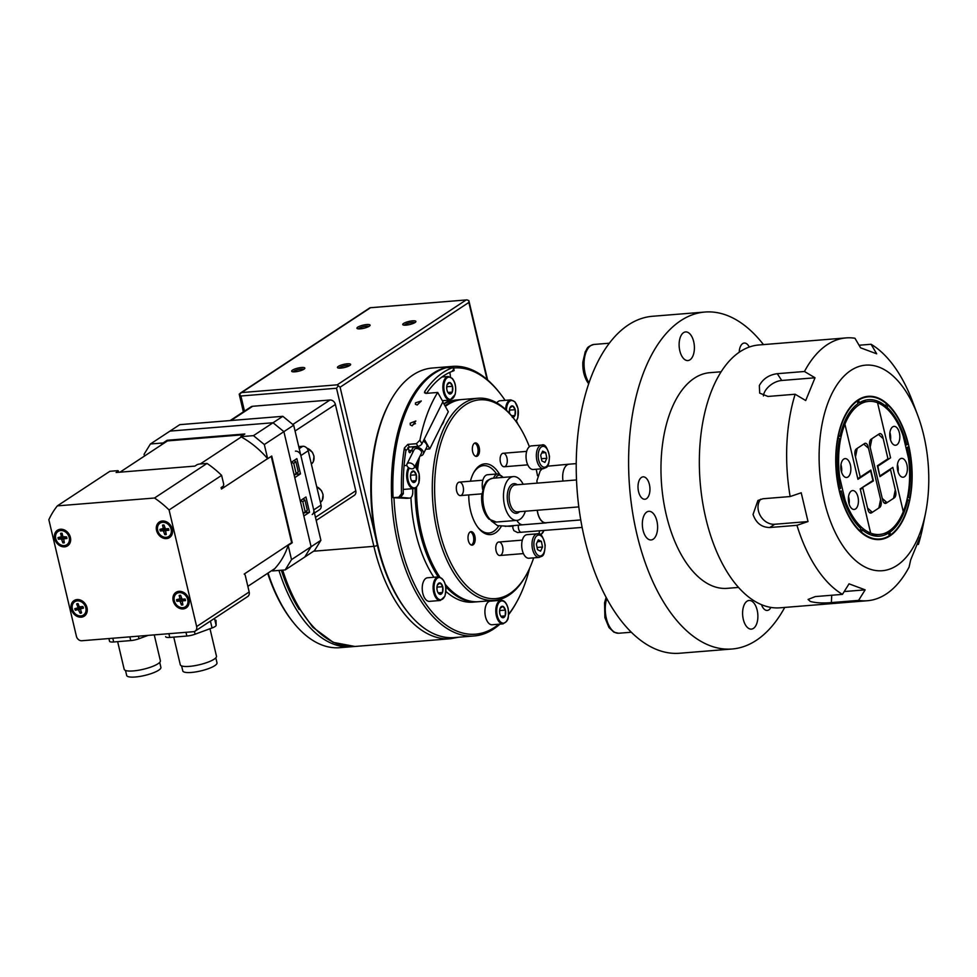 <?xml version="1.0" encoding="UTF-8"?>
<svg xmlns="http://www.w3.org/2000/svg" width="977" height="977" viewBox="0 0 977 977"><rect width="100%" height="100%" fill="white"/><g stroke="black" fill="none" stroke-linecap="round" stroke-linejoin="round"><path stroke-width="1.47" d="M477.936 601.734A101.413 53.491 -94.6 0 1 477.228 601.795A101.413 53.491 -94.6 0 1 464.197 599.89A101.413 53.491 -94.6 0 1 445.756 586.652M438.209 576.906A101.413 53.491 -94.6 0 1 415.103 488.28M416.458 467.433A101.413 53.491 -94.6 0 1 417.326 461.498M444.962 405.785A101.413 53.491 -94.6 0 1 460.863 399.63A101.413 53.491 -94.6 0 1 461.571 399.581M477.228 601.795L472.929 602.15A101.413 53.491 -94.6 0 1 459.911 600.232A101.413 53.491 -94.6 0 1 445.952 591.464M433.91 577.26A101.413 53.491 -94.6 0 1 410.951 497.562M443.961 403.99A101.413 53.491 -94.6 0 1 456.564 399.972L460.863 399.63M468.765 494.912A35.49 18.722 85.4 0 0 478.303 527.885A35.49 18.722 85.4 0 0 485.96 533.918A35.49 18.722 85.4 0 0 501.189 526.53M499.394 474.053A35.49 18.722 85.4 0 0 473.821 472.416A35.49 18.722 85.4 0 0 470.438 481.209M477.814 527.238A33.804 17.83 85.4 0 0 484.604 532.38A33.804 17.83 85.4 0 0 488.952 533.015A33.804 17.83 85.4 0 0 498.685 526.029M496.548 474.016A33.804 17.83 85.4 0 0 483.493 465.626A33.804 17.83 85.4 0 0 473.43 473.124M529.375 446.721A99.727 52.599 85.4 0 0 513.89 418.657L512.913 417.399A101.413 53.491 85.4 0 0 478.034 398.237A101.413 53.491 85.4 0 0 432.298 491.394A101.413 53.491 85.4 0 0 481.38 598.498A101.413 53.491 85.4 0 0 494.399 600.403A101.413 53.491 85.4 0 0 525.736 575.88L526.518 574.488A99.727 52.599 85.4 0 0 533.662 557.855M513.89 418.657A99.727 52.599 85.4 0 0 437.037 459.251A99.727 52.599 85.4 0 0 482.894 596.727A99.727 52.599 85.4 0 0 526.518 574.488M539.072 534.028A99.727 52.599 85.4 0 0 539.487 530.877M537.521 475.714A99.727 52.599 85.4 0 0 536.178 469.253M445.28 584.356A101.413 53.491 85.4 0 0 465.638 599.768A101.413 53.491 85.4 0 0 478.657 601.685L494.399 600.403M478.034 398.237L462.292 399.508A101.413 53.491 85.4 0 0 445.341 406.456M419.524 457.089A101.413 53.491 85.4 0 0 417.655 469.339M416.544 487.315A101.413 53.491 85.4 0 0 439.797 577.028M418.84 458.457A99.727 52.599 85.4 0 0 417.264 468.618M416.007 487.767A99.727 52.599 85.4 0 0 439.638 576.98M502.63 546.607A6.766 3.566 -94.6 0 1 501.799 554.191A6.766 3.566 -94.6 0 1 497.586 554.228A6.766 3.566 -94.6 0 1 496.731 543.652A6.766 3.566 -94.6 0 1 502.63 546.607M459.569 495.461A6.766 3.566 -94.6 0 1 458.115 494.313A6.766 3.566 -94.6 0 1 457.26 483.749A6.766 3.566 -94.6 0 1 463.245 487.132A6.766 3.566 -94.6 0 1 459.569 495.461M500.749 455.551A6.766 3.566 -94.6 0 1 501.054 454.916A6.766 3.566 -94.6 0 1 505.927 455.221A6.766 3.566 -94.6 0 1 506.672 464.38A6.766 3.566 -94.6 0 1 501.922 465.479A6.766 3.566 -94.6 0 1 500.749 455.551M468.667 533.943A6.766 3.566 -94.6 0 1 471.061 531.659A6.766 3.566 -94.6 0 1 475.164 538.119A6.766 3.566 -94.6 0 1 472.147 545.142A6.766 3.566 -94.6 0 1 468.545 541.307A6.766 3.566 -94.6 0 1 468.667 533.943M470.352 531.854A6.766 3.566 -94.6 0 1 473.723 538.229A6.766 3.566 -94.6 0 1 471.427 545.056M479.194 447.503A6.766 3.566 -94.6 0 1 476.483 456.393A6.766 3.566 -94.6 0 1 472.38 449.945A6.766 3.566 -94.6 0 1 475.384 442.911A6.766 3.566 -94.6 0 1 479.194 447.503M474.688 443.106A6.766 3.566 -94.6 0 1 477.765 447.625A6.766 3.566 -94.6 0 1 475.75 456.308M505.097 400.35A133.531 70.442 85.4 0 0 499.894 393.206L498.905 391.948A135.217 71.333 85.4 0 0 452.4 366.399A135.217 71.333 85.4 0 0 392.217 506.929A135.217 71.333 85.4 0 0 474.236 635.954A135.217 71.333 85.4 0 0 493.544 629.054A135.217 71.333 85.4 0 0 499.919 624.12M508.651 614.594A135.217 71.333 85.4 0 0 516.015 603.261L516.784 601.869A133.531 70.442 85.4 0 0 529.619 568.296M393.975 497.745A133.531 70.442 85.4 0 0 494.594 627.344A133.531 70.442 85.4 0 0 498.868 624.205M508.675 614.142A133.531 70.442 85.4 0 0 516.784 601.869M517.957 424.262A133.531 70.442 85.4 0 0 516.479 420.953M499.894 393.206A133.531 70.442 85.4 0 0 453.755 367.987M452.4 366.399L432.371 368.024A135.217 71.333 85.4 0 0 390.58 400.717A135.217 71.333 85.4 0 0 407.69 612.029A135.217 71.333 85.4 0 0 454.195 637.578L474.236 635.954M390.58 400.717L389.811 402.109A133.531 70.442 85.4 0 0 406.701 610.784L407.69 612.029M294.981 371.81A6.766 1.6 166.7 0 1 291.659 371.211A6.766 1.6 166.7 0 1 297.875 368.109A6.766 1.6 166.7 0 1 304.824 368.109A6.766 1.6 166.7 0 1 301.71 370.283A6.766 1.6 166.7 0 1 294.981 371.81M340.778 368.097A6.766 1.6 166.7 0 1 337.468 367.511A6.766 1.6 166.7 0 1 343.672 364.397A6.766 1.6 166.7 0 1 350.621 364.397A6.766 1.6 166.7 0 1 347.507 366.57A6.766 1.6 166.7 0 1 340.778 368.097M360.244 328.846A6.766 1.6 166.7 0 1 356.935 328.248A6.766 1.6 166.7 0 1 363.139 325.146A6.766 1.6 166.7 0 1 370.088 325.146A6.766 1.6 166.7 0 1 366.973 327.319A6.766 1.6 166.7 0 1 360.244 328.846M406.053 325.133A6.766 1.6 166.7 0 1 402.732 324.547A6.766 1.6 166.7 0 1 408.948 321.433A6.766 1.6 166.7 0 1 415.897 321.433A6.766 1.6 166.7 0 1 412.782 323.607A6.766 1.6 166.7 0 1 406.053 325.133M240.183 393.218L369.99 307.767L466.969 299.89L468.862 300.623L468.85 302.455L340.106 387.197L337.212 384.828L241.6 392.571L239.243 394.354L243.383 411.854M377.391 545.337A2.699 0.635 166.7 0 1 373.886 546.338L336.515 388.248L338.091 386.049M239.231 394.061L240.904 395.99L336.515 388.248M516.064 421.539L517.834 417.826L518.042 408.594L514.928 401.779L510.898 399.886L500.029 400.765A11.834 6.241 85.4 0 0 496.829 402.89M509.615 413.503L509.615 413.271A5.752 3.029 85.4 0 1 509.872 407.983L512.705 405.907L515.258 409.766L509.42 410.059M515.258 409.766L514.977 415.494L512.253 417.289M514.977 415.494L511.582 415.775M509.432 412.172L509.53 410.23M512.607 405.98A5.752 3.029 85.4 0 0 510.189 407.299A5.752 3.029 85.4 0 0 509.994 407.69M515.16 409.619A5.752 3.029 85.4 0 0 512.803 406.053M514.989 415.274A5.752 3.029 85.4 0 0 515.245 409.986M512.876 417.362A5.752 3.029 85.4 0 0 514.867 415.567M501.128 600.281L490.246 601.16A11.834 6.241 85.4 0 0 484.983 613.458A11.834 6.241 85.4 0 0 492.152 624.755L503.033 623.863L506.697 621.36C506.965 619.479 509.261 621.482 508.113 608.378C506.66 603.029 504.327 600.33 501.128 600.281A11.834 6.241 85.4 0 0 495.852 612.579A11.834 6.241 85.4 0 0 503.033 623.863M505.475 610.173L505.194 615.889L502.276 617.611A5.752 3.029 85.4 0 1 501.14 616.67A5.752 3.029 85.4 0 1 499.919 614.032L499.833 613.666A5.752 3.029 85.4 0 1 500.09 608.378L502.923 606.302L505.475 610.173L499.638 610.454M499.65 612.567L499.748 610.637M505.194 615.889L500.835 616.243M502.276 617.611L500.957 616.426M505.378 610.027A5.752 3.029 85.4 0 0 503.021 606.448M505.207 615.681A5.752 3.029 85.4 0 0 505.463 610.381M502.483 617.684A5.752 3.029 85.4 0 0 505.085 615.962M502.825 606.375A5.752 3.029 85.4 0 0 500.407 607.694A5.752 3.029 85.4 0 0 500.212 608.097M438.441 576.894L427.56 577.773A11.834 6.241 85.4 0 0 422.296 590.071A11.834 6.241 85.4 0 0 429.477 601.356L440.346 600.476L444.877 596.3C447.112 585.675 444.962 579.202 438.441 576.894A11.834 6.241 85.4 0 0 433.177 589.192A11.834 6.241 85.4 0 0 440.346 600.476M442.508 592.502L439.589 594.211A5.752 3.029 85.4 0 1 438.453 593.283A5.752 3.029 85.4 0 1 437.232 590.645L437.146 590.279A5.752 3.029 85.4 0 1 437.415 584.991L440.248 582.915L442.789 586.774L442.508 592.502L438.16 592.856M442.789 586.774L436.951 587.067M436.975 589.18L437.073 587.238M439.589 594.211L438.282 593.039M442.52 592.282A5.752 3.029 85.4 0 0 442.776 586.994M439.797 594.297A5.752 3.029 85.4 0 0 442.41 592.575M440.138 582.988A5.752 3.029 85.4 0 0 437.733 584.295A5.752 3.029 85.4 0 0 437.525 584.698M442.691 586.627A5.752 3.029 85.4 0 0 440.346 583.061M413.137 482.32A5.752 3.029 85.4 0 1 412.001 481.392A5.752 3.029 85.4 0 1 410.792 478.754L410.706 478.388A5.752 3.029 85.4 0 1 410.963 473.1L413.796 471.024L416.336 474.883L416.068 480.611L413.234 482.467L411.83 481.148M416.068 480.611L411.708 480.965M416.336 474.883L410.499 475.176M410.523 477.289L410.621 475.347M413.344 482.394A5.752 3.029 85.4 0 0 415.958 480.684M413.686 471.085A5.752 3.029 85.4 0 0 411.28 472.404A5.752 3.029 85.4 0 0 411.073 472.807M416.251 474.737A5.752 3.029 85.4 0 0 413.894 471.17M416.068 480.391A5.752 3.029 85.4 0 0 416.336 475.103M449.371 393.816A5.752 3.029 85.4 0 1 448.235 392.888A5.752 3.029 85.4 0 1 447.014 390.25L446.929 389.884A5.752 3.029 85.4 0 1 447.185 384.596L450.031 382.52L452.571 386.379L452.29 392.107L449.469 393.963L448.052 392.644M452.29 392.107L447.942 392.461M452.571 386.379L446.733 386.672M446.758 388.785L446.843 386.843M449.921 382.581A5.752 3.029 85.4 0 0 447.503 383.9A5.752 3.029 85.4 0 0 447.307 384.303M452.473 386.233A5.752 3.029 85.4 0 0 450.128 382.666M452.302 391.887A5.752 3.029 85.4 0 0 452.559 386.599M449.579 393.902A5.752 3.029 85.4 0 0 452.192 392.18M278.958 570.421A136.072 71.773 85.4 0 0 351.207 646.762A136.072 71.773 85.4 0 0 353.039 646.579M281.364 570.226A134.374 70.881 85.4 0 0 299.17 609.477M268.052 573.035A136.072 71.773 85.4 0 0 292.966 621.983A136.072 71.773 85.4 0 0 339.752 647.69L351.207 646.762M267.674 573.291A134.374 70.881 85.4 0 0 291.976 620.737L292.966 621.983M412.575 320.847A6.766 1.6 166.7 0 1 415.897 321.433A6.766 1.6 166.7 0 1 415.787 321.86A6.766 1.6 166.7 0 1 409.681 324.547A6.766 1.6 166.7 0 1 403.012 324.877A6.766 1.6 166.7 0 1 402.732 324.547A6.766 1.6 166.7 0 1 405.846 322.373A6.766 1.6 166.7 0 1 412.575 320.847M404.319 325.17A5.483 1.295 166.7 0 1 412.245 322.459A5.483 1.295 166.7 0 1 414.749 322.703M366.778 324.547A6.766 1.6 166.7 0 1 370.088 325.146A6.766 1.6 166.7 0 1 369.978 325.561A6.766 1.6 166.7 0 1 363.871 328.248A6.766 1.6 166.7 0 1 357.216 328.577A6.766 1.6 166.7 0 1 356.935 328.248A6.766 1.6 166.7 0 1 360.037 326.074A6.766 1.6 166.7 0 1 366.778 324.547M358.522 328.883A5.483 1.295 166.7 0 1 366.436 326.171A5.483 1.295 166.7 0 1 368.952 326.416M347.311 363.81A6.766 1.6 166.7 0 1 350.621 364.397A6.766 1.6 166.7 0 1 350.511 364.824A6.766 1.6 166.7 0 1 344.417 367.511A6.766 1.6 166.7 0 1 337.749 367.84A6.766 1.6 166.7 0 1 337.468 367.511A6.766 1.6 166.7 0 1 340.57 365.337A6.766 1.6 166.7 0 1 347.311 363.81M339.056 368.134A5.483 1.295 166.7 0 1 346.982 365.422A5.483 1.295 166.7 0 1 349.485 365.667M301.502 367.511A6.766 1.6 166.7 0 1 304.824 368.109A6.766 1.6 166.7 0 1 304.714 368.524A6.766 1.6 166.7 0 1 298.608 371.211A6.766 1.6 166.7 0 1 291.952 371.541A6.766 1.6 166.7 0 1 291.659 371.211A6.766 1.6 166.7 0 1 294.773 369.037A6.766 1.6 166.7 0 1 301.502 367.511M293.259 371.846A5.483 1.295 166.7 0 1 301.172 369.135A5.483 1.295 166.7 0 1 303.676 369.379M267.6 458.64L221.449 489.025L221.107 487.572L223.391 486.07A188.964 99.678 85.4 0 1 223.733 484.299L221.62 475.384A91.276 74.496 -123.4 0 0 207.039 463.428L154.5 498.014A91.276 74.496 56.6 0 1 169.082 509.957L196.646 626.562A5.068 4.14 56.6 0 1 195.131 631.142L247.669 596.556A5.068 4.14 -123.4 0 0 249.184 591.977L245.154 574.965A188.964 99.678 85.4 0 1 244.189 574.061L291.635 542.626A83.839 68.427 56.6 0 1 291.39 543.322M207.039 463.428L199.052 464.075A188.964 44.588 -13.3 0 1 197.195 464.6L194.911 466.102L116.129 472.489L118.412 470.987A84.877 69.269 -123.4 0 0 117.008 472.416M195.131 631.142A5.068 4.14 56.6 0 1 193.483 631.704L81.836 640.741A5.068 4.14 56.6 0 1 76.414 636.296L48.85 519.703A91.276 74.496 56.6 0 1 57.338 505.878L154.5 498.014M169.082 509.957L221.62 475.384M57.338 505.878L109.876 471.293L117.875 470.645A188.964 44.588 -13.3 0 0 118.412 470.987M274.793 568.602L247.853 586.334M243.713 434.728L167.507 440.896L119.988 472.172M241.295 436.963L200.248 463.977M271.24 456.369L291.635 542.626M285.199 569.921L304.775 557.024L311.101 546.741L283.892 431.651L273.035 422.748L169.986 431.101L179.78 424.653L282.829 416.312L253.458 435.644L264.315 444.535L293.686 425.203L320.896 540.293L291.525 559.626L285.199 569.921L272.498 570.947A84.51 68.976 56.6 0 0 288.166 545.447L291.525 559.626M264.315 444.535L267.661 458.714L271.74 456.027L292.245 542.76L288.166 545.447M144.498 456.039L144.083 454.268L150.409 443.985L169.986 431.101L273.035 422.748L283.892 431.651L291.158 462.402L296.874 458.64L300.476 473.869L294.761 477.631L300.232 500.761L305.948 497L309.538 512.229L303.835 515.99L311.101 546.741L304.775 557.024L314.57 550.576L320.896 540.293M150.409 443.985L163.098 442.96L167.177 440.273L244.836 433.983L240.757 436.67L253.458 435.644M240.757 436.67A84.51 68.976 56.6 0 1 267.661 458.714M167.177 440.273A84.51 68.976 -123.4 0 0 164.893 442.618M160.814 445.304A84.51 68.976 56.6 0 1 163.098 442.96M215.978 620.224A8.451 1.991 166.7 0 1 216.015 620.322A8.451 1.991 166.7 0 1 216.027 620.419L216.137 625.28A8.451 1.991 166.7 0 1 212.058 627.967L195.095 634.195A8.451 1.991 166.7 0 1 186.851 636.039L169.778 637.431A8.451 1.991 166.7 0 1 165.638 636.686A8.451 1.991 166.7 0 1 165.626 636.589L165.638 636.686M181.6 665.911L182.784 670.906A17.574 4.152 -13.3 0 0 200.847 670.906A17.574 4.152 -13.3 0 0 217.004 662.821L215.819 657.814M173.747 637.102L180.293 664.751A18.587 4.384 -13.3 0 0 199.393 664.739A18.587 4.384 -13.3 0 0 216.479 656.19L209.982 628.724M148.15 635.368L138.978 638.738A8.451 1.991 166.7 0 1 130.747 640.582L113.674 641.974A8.451 1.991 166.7 0 1 109.534 641.23A8.451 1.991 166.7 0 1 109.522 641.132L108.911 638.555M126.656 675.241A17.574 4.152 -13.3 0 0 126.68 675.449A17.574 4.152 -13.3 0 0 144.743 675.449A17.574 4.152 -13.3 0 0 160.887 667.364L159.715 662.357M124.152 669.074A18.587 4.384 -13.3 0 0 124.177 669.294A18.587 4.384 -13.3 0 0 143.289 669.282A18.587 4.384 -13.3 0 0 160.375 660.733L154.256 634.879M62.601 536.678A2.54 2.076 56.6 0 0 62.748 537.155L58.4 539.231L61.417 538.986L63.517 537.167M61.417 538.986L62.882 542.894L63.884 540.843M62.882 542.894A5.117 4.177 -123.4 0 0 64.335 542.785L63.676 538.889L66.766 538.486A4.812 3.92 56.6 0 0 66.412 536.923M62.235 533.894L60.623 533.357L61.429 536.727L62.723 535.97M62.748 537.155L65.019 537.826M58.4 539.231A5.117 4.177 -123.4 0 1 58.022 537.594L61.429 536.727M60.623 533.357A5.117 4.177 -123.4 0 1 62.088 533.247L62.87 536.605L66.558 536.91A5.117 4.177 -123.4 0 1 66.949 538.535M58.327 531.305A7.95 6.485 56.6 0 1 58.547 531.158A7.95 6.485 56.6 0 1 68.329 534.224A7.95 6.485 56.6 0 1 67.279 544.421A7.95 6.485 56.6 0 1 67.059 544.555M64.262 545.581A7.95 6.485 56.6 0 1 56.275 540.171A7.95 6.485 56.6 0 1 58.119 531.439A7.95 6.485 56.6 0 1 67.901 534.504A7.95 6.485 56.6 0 1 66.851 544.702A7.95 6.485 56.6 0 1 64.262 545.581M181.136 598.754A2.54 2.076 56.6 0 0 181.282 599.243L176.935 601.319L179.951 601.063L182.052 599.243M179.951 601.063L181.417 604.983L182.418 602.931M181.417 604.983A5.117 4.177 -123.4 0 0 182.87 604.861L182.21 600.965L185.3 600.562A4.812 3.92 56.6 0 0 184.946 598.999M180.769 595.982L179.157 595.445L179.963 598.803L181.258 598.046M181.282 599.243L183.554 599.915M176.935 601.319A5.117 4.177 -123.4 0 1 176.556 599.683L179.963 598.803M179.157 595.445A5.117 4.177 -123.4 0 1 180.623 595.323L182.088 599.243L185.093 598.986A5.117 4.177 -123.4 0 1 185.483 600.623M176.861 593.381A7.95 6.485 56.6 0 1 177.081 593.234A7.95 6.485 56.6 0 1 186.863 596.3A7.95 6.485 56.6 0 1 185.813 606.509A7.95 6.485 56.6 0 1 185.593 606.644M182.797 607.67A7.95 6.485 56.6 0 1 174.81 602.247A7.95 6.485 56.6 0 1 176.654 593.515A7.95 6.485 56.6 0 1 186.436 596.593A7.95 6.485 56.6 0 1 185.386 606.79A7.95 6.485 56.6 0 1 182.797 607.67M164.515 528.423A2.54 2.076 56.6 0 0 164.661 528.911L160.313 530.975L163.318 530.731L165.431 528.911M163.318 530.731L164.783 534.651L165.785 532.599M164.783 534.651A5.117 4.177 -123.4 0 0 166.249 534.529L165.589 530.633L168.679 530.23A4.812 3.92 56.6 0 0 168.313 528.667M164.148 525.638L162.536 525.113L163.33 528.472L164.637 527.714M164.661 528.911L166.933 529.583M160.313 530.975A5.117 4.177 -123.4 0 1 159.935 529.351L163.33 528.472M162.536 525.113A5.117 4.177 -123.4 0 1 163.989 524.991L165.455 528.911L168.471 528.655A5.117 4.177 -123.4 0 1 168.85 530.291M160.24 523.049A7.95 6.485 56.6 0 1 160.448 522.903A7.95 6.485 56.6 0 1 170.23 525.968A7.95 6.485 56.6 0 1 169.192 536.178A7.95 6.485 56.6 0 1 168.972 536.312M166.163 537.326A7.95 6.485 56.6 0 1 158.189 531.915A7.95 6.485 56.6 0 1 160.02 523.183A7.95 6.485 56.6 0 1 169.803 526.249A7.95 6.485 56.6 0 1 168.765 536.458A7.95 6.485 56.6 0 1 166.163 537.326M79.271 607.181A2.54 2.076 56.6 0 0 79.54 607.841L75.376 610.283L78.221 609.514L80.59 607.413L81.86 608.195M78.221 609.514L80.187 613.251L80.969 611.284M78.343 604.397L76.646 603.933A5.117 4.177 -123.4 0 1 78.026 603.566L79.271 606.851L82.85 606.522A5.117 4.177 -123.4 0 1 83.46 608.121L80.432 608.964L81.579 612.872A5.117 4.177 -123.4 0 1 80.187 613.251M82.495 608.024L82.984 606.778L82.495 608.024M75.376 610.283A5.117 4.177 -123.4 0 1 74.765 608.683L77.684 607.902L79.125 606.461M76.646 603.933L77.904 607.218M79.54 607.841L80.59 607.413M74.96 601.637A7.95 6.485 56.6 0 1 75.168 601.49A7.95 6.485 56.6 0 1 84.95 604.555A7.95 6.485 56.6 0 1 83.9 614.753A7.95 6.485 56.6 0 1 83.692 614.887M81.909 615.742A7.95 6.485 56.6 0 1 73.165 611.065A7.95 6.485 56.6 0 1 74.74 601.771A7.95 6.485 56.6 0 1 84.523 604.836A7.95 6.485 56.6 0 1 83.472 615.034A7.95 6.485 56.6 0 1 81.909 615.742M57.325 543.676A9.294 7.584 56.6 0 1 59.695 529.351A9.294 7.584 56.6 0 1 70.552 541.111A9.294 7.584 56.6 0 1 57.325 543.676M159.227 535.42A9.294 7.584 56.6 0 1 161.608 521.107A9.294 7.584 56.6 0 1 172.453 532.856A9.294 7.584 56.6 0 1 159.227 535.42M175.86 605.752A9.294 7.584 56.6 0 1 178.229 591.439A9.294 7.584 56.6 0 1 189.086 603.188A9.294 7.584 56.6 0 1 175.86 605.752M73.947 614.008A9.294 7.584 56.6 0 1 76.316 599.683A9.294 7.584 56.6 0 1 87.173 611.443A9.294 7.584 56.6 0 1 73.947 614.008M231.048 420.501L252.664 406.273A5.068 4.14 -123.4 0 0 251.016 406.835L230.132 420.574M252.664 406.273L329.957 400.02L292.795 424.482M295.054 431.016L335.392 404.466A5.068 4.14 -123.4 0 0 329.957 400.02M335.392 404.466L355.787 490.784L315.461 517.334M316.194 520.436L354.285 495.363A5.068 4.14 -123.4 0 0 355.787 490.784M295.433 451.13A5.068 4.14 56.6 0 1 300.867 455.575L308.207 450.739A5.068 4.14 -123.4 0 0 302.785 446.294L299.218 448.638M298.742 446.623L302.785 446.294M308.207 450.739L321.054 505.097L313.715 509.921A5.068 4.14 56.6 0 1 312.2 514.513M314.447 513.035L319.552 509.676A5.068 4.14 -123.4 0 0 321.054 505.097M313.715 509.921L300.867 455.575M294.211 475.298L295.823 474.248L300.476 473.869M303.285 513.67L304.885 512.607L309.538 512.229M293.686 425.203L282.829 416.312M295.347 474.553L298.29 471.964L295.884 461.816L293.979 460.546M291.231 462.353L293.711 463.245L296.116 473.393L294.15 475.017M295.884 461.816L293.711 463.245M298.29 471.964L296.116 473.393M304.421 512.913L307.352 510.324L304.958 500.175L303.053 498.905M300.293 500.725L302.785 501.604L305.178 511.753L303.212 513.377M304.958 500.175L302.785 501.604M307.352 510.324L305.178 511.753M415.494 402.854L421.307 400.973L417.216 404.979L415.42 404.295L415.494 402.854M408.838 450.751L410.584 450.617A1.685 0.892 -94.6 0 1 410.56 450.47M410.584 450.617A1.685 0.892 -94.6 0 1 409.876 452.693A1.685 0.892 -94.6 0 1 408.85 450.531A1.685 0.892 -94.6 0 0 408.545 448.895L407.824 447.6M406.627 498.331L393.084 497.696L398.799 497.232L409.485 498.099L406.627 498.331A6.766 3.566 85.4 0 0 406.872 498.331A6.766 3.566 85.4 0 0 407.104 498.294M412.77 488.671A103.11 54.382 -94.6 0 0 412.782 491.944A6.766 3.566 -94.6 0 1 409.729 498.099A6.766 3.566 -94.6 0 1 409.485 498.099M443.851 403.806A103.11 54.382 -94.6 0 1 450.312 400.252A6.766 3.566 -94.6 0 0 450.824 399.959M450.495 376.988L449.86 372.359M425.74 393.389L424.714 391.569A135.217 71.333 -94.6 0 1 453.169 367.511L446.318 367.67A135.217 71.333 -94.6 0 0 393.084 497.696M417.912 446.342A3.383 1.893 -29.4 0 0 421.93 443.79L442.923 401.706L437.708 392.449A135.217 71.333 85.4 0 0 419.915 440.2L416.422 443.705L417.912 446.342L409.326 447.039L407.836 444.401L416.422 443.705M437.708 392.449L426.265 393.377L424.531 392.803L424.714 391.569M452.033 367.205L453.169 367.511L453.633 370.845L452.498 370.539M400.594 497.317L403.33 493.715L401.535 493.629L398.799 497.232M401.535 493.629A135.217 71.333 -94.6 0 1 404.393 447.979L405.895 450.653A131.846 69.55 85.4 0 0 403.33 493.715M407.836 444.401L404.393 447.979M412.196 425.825L410.291 424.958L410.193 423.2L415.823 421.002L412.196 425.825M453.633 370.845A131.846 69.55 85.4 0 0 426.558 393.352M405.895 450.653L409.326 447.039M420.134 455.868A6.082 3.896 -153.5 0 0 423.249 454.171A6.082 3.896 -153.5 0 0 421.551 449.335A6.082 3.896 -153.5 0 0 415.323 447.063A6.082 3.896 -153.5 0 0 412.355 448.748A6.082 3.896 -153.5 0 0 412.88 452.253M423.261 441.128A6.082 3.896 26.5 0 1 426.729 447.197L423.249 454.171M414.236 467.678L421.429 453.267A4.055 2.601 -153.5 0 0 420.305 450.043A4.055 2.601 -153.5 0 0 416.153 448.528A4.055 2.601 -153.5 0 0 414.175 449.652L406.982 464.063A4.055 2.601 -153.5 0 0 409.448 468.191A4.055 2.601 -153.5 0 0 414.236 467.678A4.055 2.601 -153.5 0 0 413.112 464.454A4.055 2.601 -153.5 0 0 408.96 462.939A4.055 2.601 -153.5 0 0 406.982 464.063M441.519 425.313A11.834 6.607 -29.4 0 0 443.949 420.44M442.801 401.938L448.309 411.72L429.758 448.907L424.25 439.137L442.801 401.938M408.85 450.605L412.111 450.336M425.703 449.237L429.758 448.907M412.062 425.825A3.297 1.844 150.6 0 1 415.481 423.652M739.198 352.233A11.235 5.923 -94.6 0 1 742.654 343.623A11.235 5.923 -94.6 0 1 744.254 343.049A11.235 5.923 -94.6 0 1 749.286 347.03M770.914 607.401A11.235 5.923 -94.6 0 1 767.275 610.442A11.235 5.923 -94.6 0 1 761.474 604.641M641.462 477.423A11.235 5.923 -94.6 0 1 643.074 476.849A11.235 5.923 -94.6 0 1 649.888 487.572A11.235 5.923 -94.6 0 1 644.881 499.247A11.235 5.923 -94.6 0 1 638.25 490.088A11.235 5.923 -94.6 0 1 641.462 477.423M646.762 512.046A14.362 7.584 -94.6 0 1 648.813 511.313A14.362 7.584 -94.6 0 1 657.521 525.015A14.362 7.584 -94.6 0 1 651.134 539.951A14.362 7.584 -94.6 0 1 642.658 528.239A14.362 7.584 -94.6 0 1 646.762 512.046M683.546 332.656A14.362 7.584 -94.6 0 1 685.598 331.924A14.362 7.584 -94.6 0 1 694.317 345.638A14.362 7.584 -94.6 0 1 687.918 360.562A14.362 7.584 -94.6 0 1 679.442 348.862A14.362 7.584 -94.6 0 1 683.546 332.656M747.026 601.197A14.362 7.584 -94.6 0 1 749.078 600.464A14.362 7.584 -94.6 0 1 757.798 614.179A14.362 7.584 -94.6 0 1 751.398 629.115A14.362 7.584 -94.6 0 1 742.923 617.403A14.362 7.584 -94.6 0 1 747.026 601.197M738.563 587.421L727.23 588.337A108.178 57.057 -94.6 0 1 661.624 485.117A108.178 57.057 -94.6 0 1 709.766 372.689L721.099 371.773M784.751 607.425A169.021 89.163 -94.6 0 1 756.283 640.362A169.021 89.163 -94.6 0 1 732.139 648.997A169.021 89.163 -94.6 0 1 629.628 487.706A169.021 89.163 -94.6 0 1 704.857 312.042A169.021 89.163 -94.6 0 1 763.477 344.6M732.139 648.997L679.76 653.234A169.021 89.163 -94.6 0 1 577.248 491.956A169.021 89.163 -94.6 0 1 652.477 316.279L704.857 312.042M858.575 600.391L831.378 602.589C823.061 603.334 816.064 602.968 810.397 601.49L808.101 599.451L815.258 596.581L842.455 594.37L849.037 583.831L865.158 589.852L858.575 600.391A131.846 69.55 -94.6 0 0 867.405 600.733A131.846 69.55 -94.6 0 0 886.237 594.004A131.846 69.55 -94.6 0 0 909.062 567.148L910.698 559.87L920.016 537.118L918.38 544.397L917.488 544.47M865.158 589.852L844.226 591.549M796.951 525.321L769.766 527.519L774.724 524.258L808.016 521.559L796.951 525.321A131.846 69.55 -94.6 0 0 842.455 594.37M808.016 521.559L801.213 492.787L790.149 496.548L762.964 498.746L757.92 500.468L753.047 514.452C756.027 523.037 761.596 527.397 769.766 527.519M760.704 499.174A15.217 12.42 -123.4 0 0 760.253 515.538A15.217 12.42 -123.4 0 0 774.724 524.258M781.734 380.48L777.265 373.69L804.462 371.492L815.026 377.781L781.734 380.48A15.217 9.318 -33.4 0 0 763.416 395.929M815.026 377.781L805.707 400.533L795.144 394.244L767.946 396.454L759.691 393.12L759.349 385.536C763.074 378.758 769.046 374.814 777.265 373.69M859.052 345.235L871.069 344.27L876.687 353.821L860.566 347.812L854.96 338.25A131.846 69.55 -94.6 0 0 846.119 337.908L758.811 344.979A131.846 69.55 -94.6 0 0 700.143 482.003A131.846 69.55 -94.6 0 0 780.098 607.804L867.405 600.733M925.585 512.962A103.11 54.382 -94.6 0 1 896.996 565.439A103.11 54.382 -94.6 0 1 825.944 507.564A103.11 54.382 -94.6 0 1 844.043 376.084A103.11 54.382 -94.6 0 1 917.659 415.176A103.11 54.382 -94.6 0 1 925.585 512.962L922.801 526.896A131.846 69.55 -94.6 0 1 918.38 544.397M871.069 344.27A131.846 69.55 -94.6 0 1 912.677 401.877L917.659 415.176M804.462 371.492A131.846 69.55 -94.6 0 1 846.119 337.908M790.149 496.548A131.846 69.55 -94.6 0 1 795.144 394.244M889.998 535.872A71.834 37.895 -94.6 0 1 885.37 538.254A71.834 37.895 -94.6 0 1 836.165 470.987A71.834 37.895 -94.6 0 1 873.914 396.686A71.834 37.895 -94.6 0 1 911.248 460.228A71.834 37.895 -94.6 0 1 889.998 535.872M907.865 499.528L909.294 500.798A71.309 37.614 -94.6 0 1 892.746 533.186A71.309 37.614 -94.6 0 1 890.536 534.92L889.888 532.233A68.451 36.112 -94.6 0 0 907.865 499.528L906.998 499.601M887.348 537.387L889.229 535.775A71.309 37.614 -94.6 0 1 861.555 532.221L861.177 532.453M859.833 531.244L860.2 531.024A71.309 37.614 -94.6 0 1 839.829 491.858L839.548 491.919M838.95 489.367L839.231 489.306A71.309 37.614 -94.6 0 1 838.095 437.488L837.79 437.427M838.278 435.021L838.584 435.07A71.309 37.614 -94.6 0 1 857.354 400.936L856.866 400.704M858.136 399.825L858.661 400.082A71.309 37.614 -94.6 0 1 882.011 400.497A71.309 37.614 -94.6 0 1 886.322 403.635L885.809 406.188A68.451 36.112 -94.6 0 0 868.419 399.703A68.451 36.112 -94.6 0 0 859.296 402.78L857.818 402.89M887.153 407.385L887.678 404.844A71.309 37.614 -94.6 0 1 908.048 443.998L906.668 444.901A68.451 36.112 -94.6 0 0 887.153 407.385L885.467 407.519M907.279 447.466L908.647 446.562A71.309 37.614 -94.6 0 1 909.795 498.38L908.366 497.11A68.451 36.112 -94.6 0 0 907.279 447.466L905.935 447.576M907.523 497.183L908.366 497.11M886.505 532.502L889.888 532.233M889.229 535.775L888.594 533.088L884.283 533.43M888.594 533.088A68.451 36.112 -94.6 0 1 879.459 536.165A68.451 36.112 -94.6 0 1 862.08 529.681L861.555 532.221M860.456 529.803L862.08 529.681M860.2 531.024L860.725 528.472A68.451 36.112 -94.6 0 1 841.209 490.955L839.829 491.858M839.353 491.101L841.209 490.955M839.231 489.306L840.599 488.402A68.451 36.112 -94.6 0 1 839.512 438.746L838.095 437.488M838.584 435.07L840.012 436.328L837.973 436.499M840.012 436.328A68.451 36.112 -94.6 0 1 857.989 403.635L857.354 400.936M883.965 406.334L885.809 406.188M905.337 445.011L906.668 444.901M858.661 400.082L859.296 402.78M880.106 475.787L892.831 467.409L903.285 511.63A66.766 35.221 85.4 0 0 908.463 458.225L903.175 435.852A66.766 35.221 85.4 0 0 877.541 402.732L890.572 457.822L877.541 402.732A66.766 35.221 85.4 0 0 868.712 401.376A66.766 35.221 85.4 0 0 844.91 424.213L857.782 478.657L860.236 477.045L855.095 455.306A5.068 2.675 -94.6 0 1 856.402 448.907L864.56 443.534A5.068 2.675 -94.6 0 1 865.292 443.277A5.068 2.675 -94.6 0 1 868.15 446.721L880.998 501.067A5.068 2.675 -94.6 0 1 879.679 507.466L871.521 512.84A5.068 2.675 -94.6 0 1 870.8 513.096A5.068 2.675 -94.6 0 1 867.942 509.652L862.801 487.914L860.358 489.526L870.654 533.112A66.766 35.221 85.4 0 0 879.483 534.468A66.766 35.221 85.4 0 0 903.285 511.63L892.831 467.409L890.389 469.021L895.677 491.394A5.068 2.675 -94.6 0 1 894.358 497.806L886.2 503.179A5.068 2.675 -94.6 0 1 885.48 503.436A5.068 2.675 -94.6 0 1 882.622 499.992L869.774 445.646A5.068 2.675 -94.6 0 1 871.093 439.235L879.251 433.861A5.068 2.675 -94.6 0 1 879.972 433.605A5.068 2.675 -94.6 0 1 882.829 437.049L888.117 459.422L890.572 457.822L877.847 466.2L879.74 475.811M870.666 470.926L857.94 479.304L844.91 424.213L843.542 424.323L844.91 424.213A66.766 35.221 85.4 0 0 839.744 477.606L845.032 499.98A66.766 35.221 85.4 0 0 870.654 533.112L860.2 488.891L872.925 480.513L870.666 470.926L869.383 471.024M860.468 402.097L865.915 401.645M868.712 401.376L857.843 403.012M851.504 409.851L849.379 412.77M871.154 535.042L879.483 534.468M861.519 488.024L862.801 487.914L867.564 508.064L872.339 512.302L878.86 508.003L880.619 499.467L868.529 448.309L863.753 444.071L857.22 448.37L855.473 456.906L860.236 477.045L870.837 470.071L873.401 480.94L861.519 488.024M886.835 459.532L888.117 459.422M867.405 533.369L870.654 533.112L867.405 533.369M879.935 476.642L877.358 465.773L887.971 458.787L883.208 438.649L878.433 434.399L871.911 438.697L870.153 447.246L882.243 498.392L887.018 502.642L893.552 498.343L895.298 489.795L890.536 469.656L879.935 476.642M889.253 469.766L890.536 469.656M884.1 502.874L887.018 502.642M872.131 481.038L873.401 480.94M869.42 512.546L872.339 512.302M849.123 504.071A9.465 4.995 85.4 0 0 848.524 496.695M855.522 508.968A9.465 4.995 -94.6 0 1 854.167 509.444A9.465 4.995 -94.6 0 1 848.427 500.419A9.465 4.995 -94.6 0 1 852.64 490.576A9.465 4.995 -94.6 0 1 858.221 498.294A9.465 4.995 -94.6 0 1 855.522 508.968M841.563 472.111A9.465 4.995 85.4 0 0 840.965 464.722M847.963 476.996A9.465 4.995 -94.6 0 1 846.607 477.484A9.465 4.995 -94.6 0 1 840.867 468.447A9.465 4.995 -94.6 0 1 845.081 458.616A9.465 4.995 -94.6 0 1 850.662 466.322A9.465 4.995 -94.6 0 1 847.963 476.996M843.884 500.077L845.032 499.98M838.681 477.692L839.744 477.606M890.511 439.882A9.465 4.995 85.4 0 0 889.913 432.506M896.91 444.779A9.465 4.995 -94.6 0 1 895.555 445.256A9.465 4.995 -94.6 0 1 889.815 436.23A9.465 4.995 -94.6 0 1 894.028 426.387A9.465 4.995 -94.6 0 1 899.622 434.106A9.465 4.995 -94.6 0 1 896.91 444.779M898.071 471.854A9.465 4.995 85.4 0 0 897.472 464.478M904.47 476.739A9.465 4.995 -94.6 0 1 903.114 477.228A9.465 4.995 -94.6 0 1 897.374 468.191A9.465 4.995 -94.6 0 1 901.588 458.36A9.465 4.995 -94.6 0 1 907.169 466.066A9.465 4.995 -94.6 0 1 904.47 476.739M580.765 519.923L545.825 522.756A14.203 7.486 -94.6 0 1 545.74 522.756A14.203 7.486 -94.6 0 1 537.313 510.25M537.228 510.263A14.362 7.584 85.4 0 0 545.838 522.927A14.362 7.584 85.4 0 0 546.973 522.658M539.255 557.403L528.948 558.233A11.834 6.241 -94.6 0 1 521.767 546.949A11.834 6.241 -94.6 0 1 527.03 534.651L537.338 533.821A11.834 6.241 85.4 0 0 532.074 542.553A11.834 6.241 85.4 0 0 539.255 557.403C541.979 555.571 544.47 558.136 545.154 545.105C543.053 536.129 540.452 532.367 537.338 533.821A11.834 6.241 85.4 0 1 539.255 534.211M540.574 551.162L537.497 549.648L536.361 544.006L538.315 539.878L541.392 541.38L542.516 547.035L540.574 551.162M537.057 547.474L542.516 547.035M537.448 541.71L541.392 541.38M482.638 489.514A11.834 6.241 -94.6 0 1 487.56 474.737L497.867 473.906A11.834 6.241 85.4 0 0 493.556 478.18M543.578 468.655L533.271 469.485A11.834 6.241 -94.6 0 1 526.102 458.201A11.834 6.241 -94.6 0 1 531.366 445.903L541.673 445.072A11.834 6.241 85.4 0 0 536.41 453.804A11.834 6.241 85.4 0 0 543.578 468.655C546.314 466.823 548.805 469.387 549.489 456.357C547.389 447.381 544.775 443.619 541.673 445.072A11.834 6.241 85.4 0 1 543.578 445.463M544.897 462.414L541.82 460.9L540.696 455.258L542.638 451.13L545.716 452.644L546.851 458.286L544.897 462.414M541.392 458.726L546.851 458.286M541.771 452.962L545.716 452.644M523.171 484.262A21.97 11.59 85.4 0 0 513.389 476.581A21.97 11.59 85.4 0 0 503.607 499.418A21.97 11.59 85.4 0 0 516.931 520.387A21.97 11.59 85.4 0 0 525.357 511.215M458.628 637.224L450.544 638.726A136.072 71.773 -94.6 0 1 373.886 546.338L313.605 551.211M281.474 570.214L295.078 602.479L312.75 627.197L333.218 642.365L354.932 646.469A136.072 71.773 -94.6 0 1 282.683 570.116M241.6 392.571L370.344 307.828M465.956 300.086L337.212 384.828M487.047 379.467L468.85 302.455M375.974 538.938L340.106 387.197M244.482 411.134L240.904 395.99M515.905 421.307A11.15 5.886 85.4 0 0 516.601 404.612A11.15 5.886 85.4 0 0 507.576 404.27A11.15 5.886 85.4 0 0 506.501 410.291M510.898 399.886A11.834 6.241 85.4 0 0 506.709 403.867A11.834 6.241 85.4 0 0 505.585 409.436M540.232 534.578A11.15 5.886 85.4 0 0 543.884 530.523M508.028 608.488A11.15 5.886 85.4 0 0 497.794 604.665A11.15 5.886 85.4 0 0 502.117 622.935A11.15 5.886 85.4 0 0 508.028 608.488M444.816 596.007A11.15 5.886 85.4 0 0 440.505 577.725A11.15 5.886 85.4 0 0 434.582 592.184A11.15 5.886 85.4 0 0 444.816 596.007M409.29 468.117A11.15 5.886 85.4 0 0 407.946 479.414A11.15 5.886 85.4 0 0 412.978 487.657A11.15 5.886 85.4 0 0 419.365 479.768A11.15 5.886 85.4 0 0 414.932 466.298M408.484 467.592A11.834 6.241 85.4 0 0 407.03 479.585A11.834 6.241 85.4 0 0 412.379 488.366A11.834 6.241 85.4 0 0 413.894 488.585L416.458 487.389L418.925 482.943L419.121 473.711L415.078 466.017M444.364 391.789A11.15 5.886 85.4 0 0 454.598 395.612A11.15 5.886 85.4 0 0 450.275 377.33A11.15 5.886 85.4 0 0 444.364 391.789M443.46 392.046A11.834 6.241 85.4 0 0 450.128 400.082L455.148 394.439C456.406 387.637 455.441 382.288 452.241 378.38L448.223 376.499A11.834 6.241 85.4 0 0 443.46 392.046M249.184 591.977L196.646 626.562M214.5 618.392L216.137 625.28M210.421 621.079L212.058 627.967M194.447 631.484L195.095 634.195M185.972 632.314L186.851 636.039M168.899 633.694L169.778 637.431M138.38 636.161L138.978 638.738M129.868 636.857L130.747 640.582M112.795 638.237L113.674 641.974M58.754 539.133A4.812 3.92 56.6 0 1 58.388 537.57M64.262 542.455A4.812 3.92 56.6 0 1 62.919 542.54M60.806 533.589A4.812 3.92 56.6 0 1 62.137 533.466M63.932 538.779L66.045 536.947M62.088 539.536L64.519 538.119M61.319 537.228L62.858 536.507M177.289 601.209A4.812 3.92 56.6 0 1 176.922 599.658M182.797 604.531A4.812 3.92 56.6 0 1 181.453 604.629M179.341 595.677A4.812 3.92 56.6 0 1 180.672 595.555M182.467 600.855L184.58 599.035M180.623 601.612L183.053 600.208M179.853 599.316L181.392 598.596M160.668 530.877A4.812 3.92 56.6 0 1 160.289 529.326M166.175 534.199A4.812 3.92 56.6 0 1 164.82 534.297M162.707 525.345A4.812 3.92 56.6 0 1 164.051 525.211M165.846 530.523L167.959 528.704M164.002 531.28L166.432 529.876M163.22 528.984L164.759 528.264M75.705 610.136A4.812 3.92 56.6 0 1 75.119 608.598M81.457 612.579A4.812 3.92 56.6 0 1 80.187 612.897M82.703 606.558A4.812 3.92 56.6 0 1 83.289 608.109L82.703 606.558M76.853 604.152A4.812 3.92 56.6 0 1 78.111 603.798M80.602 608.879L82.862 606.876M78.942 609.966L80.309 609.135M316.731 486.778A9.294 7.584 56.6 0 1 322.85 494.252A9.294 7.584 56.6 0 1 320.419 502.422L322.349 500.139L323.082 494.594L321.457 490.588L316.695 486.631M306.827 448.101A9.294 7.584 56.6 0 1 313.666 455.441A9.294 7.584 56.6 0 1 311.358 464.063L313.287 461.779L314.02 456.235L312.384 452.229L306.68 447.954M421.93 443.79L419.915 440.2M831.378 602.589L831.732 595.237M894.956 491.455L895.677 491.394M893.65 497.867L894.358 497.806M870.043 512.962L871.521 512.84M878.958 507.527L879.679 507.466M880.277 501.128L880.998 501.067M866.843 446.819L868.15 446.721M881.535 437.159L882.829 437.049M884.722 503.289L886.2 503.179M562.984 481.038A14.362 7.584 -94.6 0 1 569.164 464.185L547.413 466.2M512.827 525.626A14.362 12.2 86.6 0 1 509.628 526.322L512.949 526.127M505.146 526.359L522.939 524.771A14.362 7.584 -94.6 0 1 516.87 520.387M533.93 542.809A10.478 5.532 -94.6 0 1 542.931 538.119A10.478 5.532 -94.6 0 1 541.466 555.62A10.478 5.532 -94.6 0 1 533.93 542.809M499.772 474.297A11.834 6.241 85.4 0 0 497.867 473.906L503.338 477.387M495.718 478.009A10.478 5.532 -94.6 0 1 502.935 477.423M538.266 454.061A10.478 5.532 -94.6 0 1 547.254 449.371A10.478 5.532 -94.6 0 1 545.789 466.872A10.478 5.532 -94.6 0 1 538.266 454.061M588.997 382.776A21.97 11.59 -94.6 0 1 588.74 382.373A21.97 11.59 -94.6 0 1 584.393 358.742A21.97 11.59 -94.6 0 1 593.955 344.454C585.712 347.043 587.763 348.63 585.26 351.671L582.842 362.137C582.524 369.685 584.014 376.255 587.311 381.836L588.667 383.741M606.155 597.362L604.568 602.772L604.885 617.586L608.964 627.527L613.959 632.217L618.71 633.243A21.97 11.59 -94.6 0 1 607.315 621.738A21.97 11.59 -94.6 0 1 606.778 598.498M578.811 506.892L517.395 511.863A13.519 7.132 -94.6 0 1 513.658 510.312A13.519 7.132 -94.6 0 1 509.151 495.412A13.519 7.132 -94.6 0 1 515.209 484.91L576.503 479.951M517.322 484.739A14.875 7.84 85.4 0 0 507.661 492.2A14.875 7.84 85.4 0 0 512.241 511.594A14.875 7.84 85.4 0 0 519.508 511.692M490.246 519.52A21.97 11.59 -94.6 0 1 482.931 495.327A21.97 11.59 -94.6 0 1 492.774 478.242C484.531 480.831 486.57 482.418 484.079 485.459L481.649 495.925C481.343 505.842 483.762 513.56 488.915 519.105L496.316 522.048A21.97 11.59 -94.6 0 1 490.246 519.52M518.482 525.137A5.068 2.675 85.4 0 0 521.437 532.331A5.068 2.675 85.4 0 0 521.498 532.331M370.088 307.731L466.969 299.89M487.608 379.955L468.862 300.623M354.932 646.469L450.544 638.726M540.745 534.932L544.042 530.499M406.872 465.406L404.075 465.638M413.894 488.585L403.232 489.453M448.223 376.499L441.958 377M450.128 400.082L442.361 400.704M108.899 638.555L109.534 641.23M125.496 670.454L126.68 675.449M117.643 641.645L124.177 669.294M66.399 536.898L66.766 538.486M63.676 538.889L65.801 536.971M61.185 537.326L62.858 536.556M184.934 598.974L185.3 600.574M182.21 600.965L184.335 599.06M179.719 599.402L181.392 598.632M168.3 528.642L168.679 530.242M165.589 530.633L167.702 528.716M163.098 529.07L164.771 528.301M80.432 608.964L82.764 606.864M409.729 498.099L406.872 498.331M453.646 367.267L454.11 370.601M413.369 446.709L412.355 448.748M537.179 483.127L536.874 480.867L540.208 470.829L542.345 468.752M576.222 463.611L569.164 464.185M509.628 526.322L497.513 525.638L491.15 520.802M545.838 522.927L522.939 524.771M522.341 540.122L498.82 542.027M523.428 553.593L499.906 555.498M482.87 480.208L459.349 482.113M481.832 493.861L460.436 495.583M526.664 451.374L503.155 453.279M527.763 464.844L504.242 466.75M593.955 344.454L609.282 343.208M618.71 633.243L631.374 632.229M496.316 522.048L516.931 520.387M492.774 478.242L513.389 476.581M513.133 525.589L512.791 527.885L513.89 530.658L517.554 532.538L582.145 527.421M519.446 532.355L520.252 531.94"/></g></svg>
